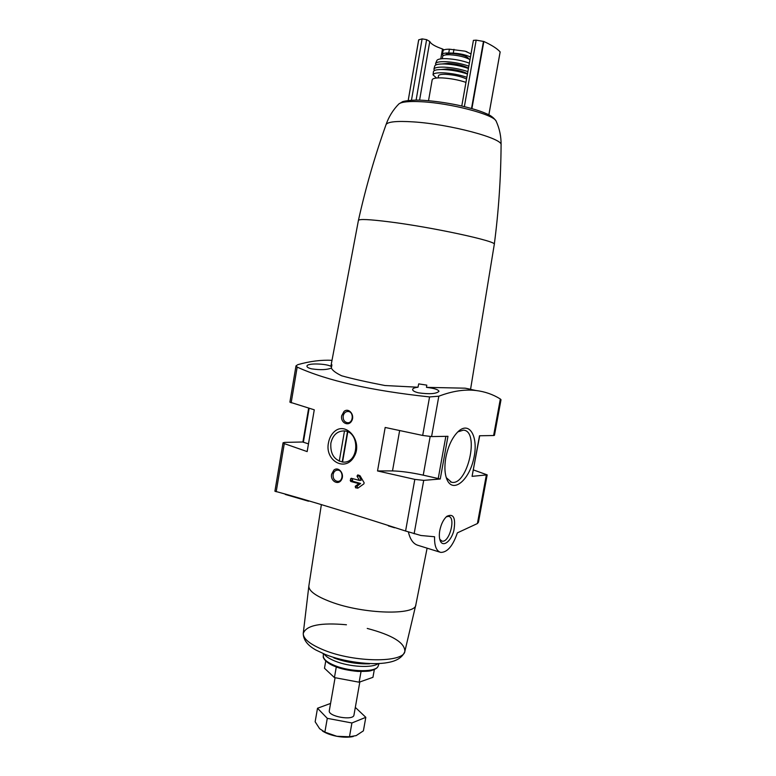 <?xml version="1.0" encoding="UTF-8"?>
<svg xmlns="http://www.w3.org/2000/svg" width="776" height="776" viewBox="0 0 776 776"><rect width="100%" height="100%" fill="white"/><g stroke="black" fill="none" stroke-linecap="round" stroke-linejoin="round"><path stroke-width="1.16" d="M344.03 411.435L341.683 415.752C340.295 422.648 348.434 426.945 351.703 420.893C355.146 415.073 348.773 407.284 344.03 411.435M333.913 470.052L331.595 474.272C330.217 481.11 338.278 485.679 341.508 479.743C344.922 474.058 338.617 466.085 333.913 470.052M334.281 431.699C331.245 434.502 329.305 438.207 328.471 442.815C324.562 460.585 345.378 472.603 354.137 456.589C363.207 441.573 346.212 420.621 334.281 431.699M276.421 491.741L274.908 491.227L276.217 491.557L284.297 443.61L307.16 451.593L314.27 409.815L289.894 402.152L295.995 365.865L297.819 364.662C309.857 361.228 321.245 359.792 331.973 360.326M276.217 491.557C306.792 499.899 349.908 513.052 405.586 531.027L420.941 535.498L434.579 536.759C434.308 545.877 436.364 551.096 440.749 552.405C447.383 552.405 452.922 545.897 457.365 532.86L477.405 523.548L478.433 522.297L487.173 474.863L472.08 476.348L479.51 435.763L493.614 435.53L500.336 399C493.002 394.402 484.845 391.57 475.872 390.503C464.62 389.164 452.272 391.075 438.818 396.206L429.565 396.924C371.248 390.677 327.123 380.735 297.179 367.096L295.995 365.865M377.534 470.954L392.501 470.906C401.386 471.187 411.629 472.603 423.24 475.164L440.254 478.996L423.715 480.373L414.82 479.384L377.534 470.954L385.177 427.46L422.678 435.443L429.565 396.924M350.238 480.49L351.198 478.249L359.482 480.412L357.018 476.154L357.755 474.912L360.015 475.736L364.109 482.691L363.915 483.836L357.852 488.162L355.515 487.794L355.253 486.28L358.919 483.632L350.8 481.479L350.238 480.49L352.42 480.325L352.721 478.637M473.428 469.936L487.173 474.863M493.614 435.53L494.457 435.336L501.015 399.727L500.336 399M470.557 389.348L494.293 244.353C497.794 241.423 432.824 227.29 389.387 221.858C369.58 219.365 359.249 218.881 358.425 220.384L330.877 366.301C326.289 363.624 306.85 362.858 306.957 366.136C306.879 367.174 308.431 368.076 311.622 368.852C320.44 370.142 327.006 369.871 331.333 368.057C332.497 370.472 335.94 373.052 341.683 375.797C352.12 378.727 366.563 381.976 384.993 385.526L417.992 387.234C414.694 387.583 412.91 388.31 412.628 389.397C412.522 390.697 414.5 391.851 418.545 392.84C429.467 394.353 436.277 393.859 438.964 391.366C438.479 389.62 434.327 388.281 426.48 387.36L465.173 388.184L470.46 389.232M331.333 368.057L331.915 364.856L331.274 364.216L330.877 366.301M426.48 387.36L426.781 385.129L418.71 383.887L417.992 387.234M394.548 527.758L388.407 525.905M308.538 501.218L285.267 494.438M440.254 478.996L447.965 436.306L431.582 436.578L422.678 435.443M443.135 55.707L442.378 54.427C442.698 53.398 444.823 52.923 448.741 53.001L453.291 53.137C460.207 53.554 465.93 54.853 470.45 57.046M445.89 54.883L445.919 54.737C446.21 53.806 448.121 53.379 451.661 53.447C461.39 54.33 467.074 56.105 468.733 58.763L468.704 58.908M408.399 531.987C410.155 539.582 413.395 544.044 418.128 545.373L439.798 552.114M308.887 585.783L308.867 585.87C308.489 590.866 315.861 596.22 330.964 601.914C363.614 614.282 416.101 615.533 415.858 604.737L415.868 604.64M284.297 443.61L283.056 442.786L284.724 442.388L302.902 442M439.788 530.493C439.051 534.751 439.216 538.205 440.264 540.843C443.009 547.643 451.108 541.347 453.853 530.571C455.929 517.902 453.572 513.159 446.782 516.35C443.416 519.454 441.088 524.169 439.788 530.493M445.822 457.597C444.27 466.812 444.696 474.243 447.121 479.878C453.155 493.536 469.034 480.295 473.68 458.868C478.821 437.519 469.858 420.543 458.18 431.534C452.253 437.392 448.14 446.084 445.822 457.597M398.437 104.372L398.864 103.936C393.044 109.872 388.776 116.769 386.041 124.635L386.05 124.616C387.602 121.754 396.652 120.843 413.21 121.88C449.692 124.111 503.246 138.477 501.092 144.899L501.092 144.928C501.209 136.595 499.56 128.651 496.116 121.085L496.368 121.638M428.527 100.686L432.183 79.802C432.649 78.328 436.034 77.697 442.33 77.92C450.672 78.424 458.548 79.909 465.969 82.363M438.12 77.901L438.488 75.776C438.847 74.671 441.34 74.186 445.987 74.341C454.387 74.933 461.245 76.494 466.56 79.016M436.539 78.017L433.047 74.884C433.377 73.303 436.772 72.614 443.222 72.818C451.574 73.303 459.45 74.787 466.871 77.27M433.047 74.884L433.445 71.596C433.91 70.044 437.325 69.355 443.707 69.549C452.068 70.015 459.984 71.499 467.443 74.011M441.185 69.51L447.364 68.938C455.997 69.568 462.709 71.179 467.491 73.768M434.434 70.519L433.91 69.161C434.473 67.638 437.887 66.959 444.153 67.143C452.515 67.599 460.42 69.083 467.87 71.605M434.754 65.989L434.764 65.941C435.443 64.476 438.809 63.826 444.852 63.991C453.203 64.437 461.06 65.931 468.432 68.463M442.077 63.962L448.353 63.322C456.996 63.933 463.709 65.553 468.481 68.181M435.899 64.912L435.579 63.554C436.335 62.148 439.633 61.527 445.472 61.682C453.795 62.119 461.584 63.613 468.84 66.154M436.859 60.518L436.898 60.421C437.751 59.112 440.923 58.53 446.404 58.666C454.688 59.102 462.341 60.596 469.373 63.157M442.281 58.714L442.698 56.338C443.048 55.193 445.443 54.66 449.857 54.757C458.509 55.329 465.222 56.968 469.994 59.665M442.378 54.427L443.135 50.518C443.824 49.635 445.919 49.189 449.411 49.189L465.115 51.177L471.013 53.883M500.132 51.982L500.142 51.905C497.183 48.597 491.761 45.124 483.855 41.487L476.163 40.148L473.409 40.352L461.778 106.002M419.583 100.162L429.788 41.506L426.616 39.644L422.115 38.878L418.662 39.867L408.186 100.541L418.662 39.867M440.768 58.86L442.495 48.966L444.047 49.868M429.788 41.506C430.893 43.951 435.132 46.434 442.495 48.966M479.684 435.763L472.08 476.348M308.644 408.205L302.892 442.068L308.47 443.862M330.857 443.164C330.169 453.979 334.243 460.284 343.099 462.079C359.24 463.544 360.336 431.427 344.166 430.913C337.22 431.01 332.778 435.094 330.857 443.164M333.098 474.475C332.865 478.491 334.388 480.79 337.657 481.392C343.545 481.75 343.487 470.004 337.608 470.12C335.242 470.256 333.738 471.711 333.098 474.475M343.186 415.975C342.914 419.738 344.301 421.989 347.357 422.736C353.255 423.58 354.128 411.843 348.191 411.474C345.592 411.455 343.923 412.948 343.186 415.975M446.268 477.647L451.486 482.226C467.404 486.445 480.121 430.845 463.398 430.137L457.801 431.892M439.759 539.281L441.913 541.085C449.294 543.375 456.298 516.971 448.48 516.37L446.239 516.835M358.861 475.193L361.16 480.286L359.482 480.412M358.24 487.881L357.367 487.629L357.135 486.125L360.607 483.496L358.919 483.632M360.607 483.496L352.944 481.314L352.42 480.325M344.495 430.942L339.267 461.206M342.555 462.04L347.784 431.863M347.454 431.718L342.216 462.011M325.745 661.016L324.484 668.262L334.427 677.584L336.27 667.079M374.333 669.562L372.946 677.322L359.142 682.211L334.427 677.584M361.005 671.696L359.142 682.211M335.067 677.788L329.305 710.661C327.608 716.461 353.584 721.04 353.972 715.016L359.802 682.114M355.321 707.411L365.816 717.325L351.916 722.97L327.288 718.343L317.51 708.245L330.566 703.434M317.51 708.245L315.153 721.767L319.644 728.722L324.872 732.117L336.842 736.288L349.472 736.754L356.174 735.609L363.401 730.846L365.816 717.325M327.288 718.343L324.872 732.117M351.916 722.97L349.472 736.754M322.525 731.06C326.24 733.407 331.012 735.144 336.842 736.288C343.099 737.413 348.56 737.491 353.206 736.531M405.586 531.027L414.82 479.384M291.155 402.831L297.179 367.096M431.582 436.578L438.818 396.206M477.405 523.548L486.31 475.174M414.132 533.772L423.715 480.373M323.311 653.654L323.33 656.244C323.495 659.367 327.307 662.471 334.757 665.556C350.859 672.297 376.942 672.375 378.193 665.924L379.095 663.49M324.087 653.984C325.784 656.467 329.441 658.843 335.077 661.113C349.481 667.05 372.752 668.272 378.261 663.528M333.825 657.912C345.592 662.258 357.513 664.227 369.599 663.819M346.445 624.767C320.585 622.42 306.18 625.32 303.241 633.478C303.358 639.899 307.597 645.428 315.939 650.045L325.406 654.517C343.632 661.86 371.83 665.527 387.263 662.626C396.594 661.152 402.453 657.456 404.82 651.539M308.877 585.822L303.241 633.478C303.212 638.9 310.138 644.458 324.019 650.133C354.37 662.636 403.714 662.927 404.859 651.394L404.859 651.394C404.888 642.732 392.346 635.078 367.242 628.434M421.688 101.743C450.808 103.179 493.808 114.557 496.116 121.085C493.866 117.719 490.451 115.178 485.883 113.461C479.607 110.667 470.12 107.854 457.423 105.041C445.521 102.636 434.259 101.064 423.638 100.337C411.474 99.425 402.21 101.423 402.278 101.879L398.864 103.936C401.648 101.821 409.253 101.093 421.688 101.743M453.291 53.137L453.97 49.315M448.741 53.001L449.411 49.189M466.968 51.769L466.357 51.555M464.368 106.613L476.163 40.148M488.841 114.877L500.142 51.905M471.905 108.601L483.855 41.487M471.527 108.485L483.467 41.38M408.205 100.541L418.73 39.828M416.101 100.114L426.616 39.644M411.464 100.249L422.115 38.878M392.501 470.906L399.63 430.622M423.24 475.164L430.166 436.539M438.197 478.724L445.851 436.335M303.358 442.301L309.129 408.341M352.702 478.724L350.519 478.889M358.89 476.018L357.018 476.154M357.367 487.629L355.515 487.794M357.135 486.125L355.253 486.28M352.944 481.314L350.8 481.479M475.872 390.503L465.173 388.184M415.858 604.737L427.11 548.166M308.867 585.87L321.293 505.108M274.908 491.227L283.056 442.786M378.145 666.05C377.718 667.845 375.371 669.378 371.083 670.629C369.861 671.211 365.447 671.473 357.862 671.424C348.298 670.503 340.722 668.863 335.135 666.506C325.144 662.801 322.544 657 323.33 656.389M404.859 651.394L415.858 604.688M358.425 220.384C365.593 188.102 374.798 156.18 386.05 124.616M494.293 244.343C498.599 211.557 500.86 178.412 501.092 144.899M433.91 69.161L434.764 65.941M435.579 63.554L436.898 60.421M488.861 114.887L500.161 51.943M338.317 481.343L337.657 481.392M348.046 422.736L347.357 422.736M450.371 481.886L451.486 482.226M446.491 478.317L447.121 479.878M441.399 540.911L441.913 541.085M439.992 540.115L440.264 540.843"/></g></svg>
